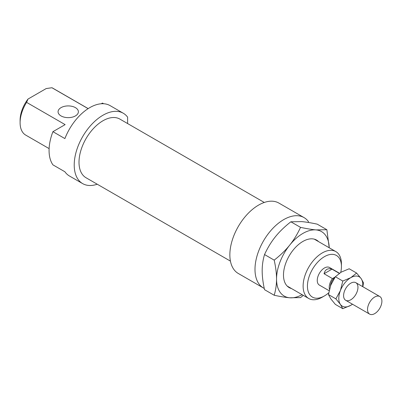 <?xml version="1.0" encoding="UTF-8"?>
<svg xmlns="http://www.w3.org/2000/svg" width="402" height="402" viewBox="0 0 402 402"><rect width="100%" height="100%" fill="white"/><g stroke="black" fill="none" stroke-linecap="round" stroke-linejoin="round"><path stroke-width="0.6" d="M381.9 301.173A10.161 5.864 120 0 0 379.795 296.52A10.161 5.864 120 0 0 369.639 302.384A10.161 5.864 120 0 0 369.639 314.118A10.161 5.864 120 0 0 377.468 311.394A10.161 5.864 120 0 0 381.9 301.173M334.936 277.345A8.467 4.889 120 0 0 330.439 286.083M335.178 276.998L332.434 278.581A10.161 5.864 120 0 0 329.459 289.329M332.434 278.581L324.052 273.742L331.997 269.154L339.278 273.36M324.052 273.742C325.117 269.471 327.766 267.943 331.997 269.154M291.485 288.546A27.426 15.834 -60 0 1 283.49 275.043A27.426 15.834 -60 0 1 302.882 241.451A27.426 15.834 -60 0 1 318.575 241.627M303.299 295.364L300.53 297.606L289.716 297.787C285.566 297.42 280.39 296.575 274.194 295.254C275.762 289.988 276.546 284.586 276.546 279.053C276.546 273.521 275.762 267.214 274.194 260.134C280.39 255.285 285.566 250.275 289.716 245.109C293.867 239.949 297.47 234.034 300.53 227.371C306.731 228.688 311.902 229.532 316.052 229.904L326.871 229.723L329.218 247.768A37.25 21.507 120 0 0 316.052 229.904A37.25 21.507 120 0 0 289.716 245.109A37.25 21.507 120 0 0 276.546 279.053A37.25 21.507 120 0 0 289.716 297.787A37.25 21.507 120 0 0 302.123 294.686M300.53 227.371L290.867 221.788C284.671 226.643 279.496 231.652 275.345 236.813C271.194 241.979 267.591 247.893 264.531 254.556C262.958 259.823 262.174 265.225 262.179 270.757C262.174 276.29 262.958 282.596 264.531 289.676L274.194 295.254M274.194 260.134L264.531 254.556M326.871 229.723L317.208 224.145C311.007 222.824 305.837 221.979 301.686 221.608L290.867 221.788M352.509 304.224L350.77 305.319L342.79 308.691L335.353 304.399L330.826 298.862L328.439 294.565L335.881 298.857L340.404 290.566L342.79 281.043L335.353 276.747L330.826 285.038L328.439 294.565M342.79 308.691L340.404 304.394L335.881 298.857M342.79 281.043L350.77 277.671L356.614 273.064L349.177 268.767L341.192 272.139L335.353 276.747M356.614 273.064L361.142 278.596L363.529 282.897L362.835 286.732M362.624 286.606A16.929 9.774 120 0 0 361.142 278.596A16.929 9.774 120 0 0 350.77 277.671A16.929 9.774 120 0 0 340.404 290.566A16.929 9.774 120 0 0 340.404 304.394A16.929 9.774 120 0 0 350.77 305.319A16.929 9.774 120 0 0 352.464 304.203M343.589 295.641A10.161 5.864 120 0 0 350.77 299.786A10.161 5.864 120 0 0 357.956 287.345A10.161 5.864 120 0 0 350.77 283.199A10.161 5.864 120 0 0 343.589 295.641M308.389 222.472L308.389 221.522A40.637 23.462 120 0 0 304.048 217.598L278.903 203.08A40.637 23.462 120 0 0 238.27 226.542A40.637 23.462 120 0 0 238.27 273.46L263.411 287.978A40.637 23.462 120 0 0 264.265 288.43M264.285 202.462L119.876 119.087A33.863 19.552 120 0 0 86.018 138.64A33.863 19.552 120 0 0 86.018 177.739L230.426 261.114M127.61 123.55L127.61 117.153A40.637 23.462 120 0 0 123.263 113.223A40.637 23.462 120 0 0 82.631 136.685A40.637 23.462 120 0 0 82.631 183.603A40.637 23.462 120 0 0 97.249 184.222M28.009 99.058A24.045 13.879 120 0 0 20.1 120.213L20.1 122.7A27.09 15.643 -60 0 1 26.587 102.369L28.009 99.058L46.19 88.561L51.923 87.736L88.128 108.64M123.263 113.223L110.098 105.62A40.637 23.462 120 0 0 64.893 138.589L52.923 131.675L65.134 124.625L26.587 102.369M52.923 131.675A40.637 23.462 120 0 0 52.923 164.855L64.893 171.765A40.637 23.462 120 0 0 69.461 176.001L82.631 183.603M304.048 217.598A40.637 23.462 120 0 0 263.411 241.054A40.637 23.462 120 0 0 263.411 287.978M101.264 103.766L102.47 103.073L103.636 103.746M339.459 273.234L329.514 267.491A10.161 5.864 120 0 0 319.354 273.355A10.161 5.864 120 0 0 319.354 285.083L329.132 290.731M328.72 292.807A24.045 13.879 -60 0 1 324.434 295.917A24.045 13.879 -60 0 1 307.435 286.103A24.045 13.879 -60 0 1 324.434 256.657A24.045 13.879 -60 0 1 341.434 266.471A24.045 13.879 -60 0 1 340.745 272.405M75.41 107.63A10.161 5.864 0 0 0 64.34 106.359A10.161 5.864 0 0 0 58.069 111.781A10.161 5.864 0 0 0 68.229 117.645A10.161 5.864 0 0 0 78.385 111.781A10.161 5.864 0 0 0 75.41 107.63M51.923 87.736A27.09 15.643 -60 0 1 52.803 88.179L88.179 108.605M49.119 148.614L25.713 135.102A27.09 15.643 -60 0 1 20.1 122.7M341.434 266.471L341.434 263.983A27.09 15.643 120 0 0 335.826 251.582A27.09 15.643 120 0 0 314.947 258.843A27.09 15.643 120 0 0 303.123 286.103A27.09 15.643 120 0 0 308.736 298.505A27.09 15.643 120 0 0 322.278 297.163L324.434 295.917M345.695 300.294L369.639 314.118M355.85 282.696L379.795 296.52M287.189 286.068L308.736 298.505M314.279 239.145L335.826 251.582"/></g></svg>
